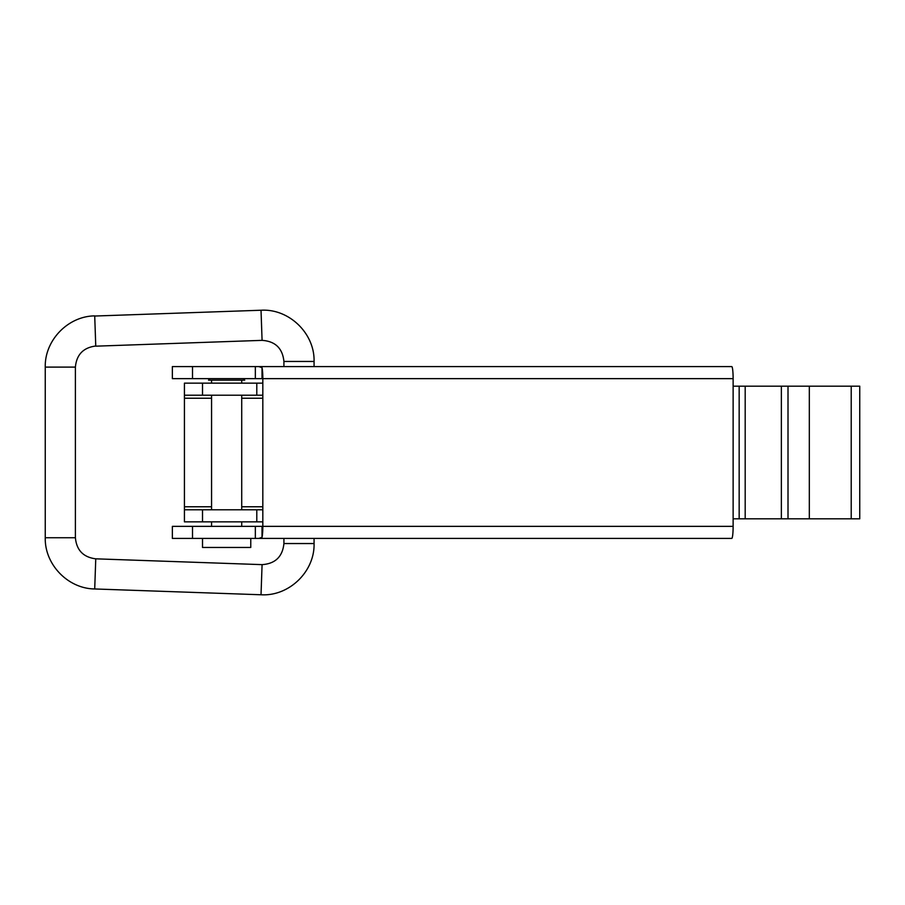 <?xml version="1.0" encoding="UTF-8"?>
<svg xmlns="http://www.w3.org/2000/svg" width="905" height="905" viewBox="0 0 905 905"><rect width="100%" height="100%" fill="white"/><g stroke="black" fill="none" stroke-linecap="round" stroke-linejoin="round"><path stroke-width="1.36" d="M262.823 383.154L184.428 383.154L184.428 395.214L202.516 395.214L202.516 383.154M262.823 395.214L202.516 395.214M262.823 509.787L184.428 509.787L184.428 395.214M262.823 521.846L184.428 521.846L184.428 509.787M211.566 395.214L211.566 509.787M202.516 538.418L202.516 547.468L250.764 547.468L250.764 538.418M211.566 521.846L211.566 526.359M209.836 378.641A22.919 22.919 0 0 0 208.546 380.145L244.735 380.145A22.919 22.919 0 0 0 243.445 378.641M211.566 380.145L211.566 383.154M262.02 367.668A12.059 1.369 90 0 1 262.823 378.641L262.02 378.641L262.02 367.668L258.796 366.582L731.76 366.582A12.059 1.369 90 0 1 733.129 378.641L733.129 526.359A12.059 1.369 90 0 1 731.76 538.418L258.796 538.418L262.02 537.332L262.02 526.359L262.823 526.359A12.059 1.369 90 0 1 262.02 537.332M851.22 386.175L851.22 518.825L859.75 518.825L859.75 386.175L733.129 386.175M262.02 378.641L255.346 378.641L255.346 366.582L258.796 366.582M255.346 538.418L255.346 526.359L172.369 526.359L172.369 538.418L258.796 538.418M255.346 526.359L262.02 526.359M733.129 526.359L262.823 526.359L262.823 378.641L733.129 378.641M255.346 378.641L172.369 378.641L172.369 366.582L255.346 366.582M851.22 518.825L809.319 518.825L809.319 386.175M733.129 518.825L809.319 518.825M745.188 518.825L745.188 386.175M283.921 366.582L283.921 361.457C282.564 348.289 275.278 341.264 262.077 340.359L95.76 346.174L95.24 331.026C95.907 350.359 95.907 350.359 95.24 331.026L94.708 315.879C67.977 316.162 44.594 340.371 45.25 367.102L75.398 367.102C76.552 354.624 83.339 347.599 95.76 346.015M314.069 366.582L314.069 361.457C314.827 333.413 289.034 308.492 261.025 310.234L94.72 316.037M283.921 538.418L283.921 543.543L314.069 543.543L314.069 538.418M314.069 543.543C314.827 571.587 289.034 596.508 261.025 594.766L262.077 564.641L95.76 558.826C83.339 557.242 76.552 550.217 75.398 537.74L75.398 367.102M256.794 395.214L256.794 383.154M202.516 521.846L202.516 509.787M256.794 521.846L256.794 509.787M262.823 506.766L241.714 506.766M211.566 506.766L184.428 506.766M262.823 398.234L241.714 398.234M211.566 398.234L184.428 398.234M192.505 538.418L192.505 526.359M192.505 378.641L192.505 366.582M739.159 518.825L739.159 386.175M781.366 518.825L781.366 386.175M788.006 518.825L788.006 386.175M262.077 340.359L261.025 310.234M283.921 361.457L314.069 361.457M261.025 594.766L94.708 588.963C67.977 588.68 44.594 564.471 45.25 537.74L75.398 537.74M94.708 588.963L95.76 558.826M241.714 395.214L241.714 509.787M241.714 521.846L241.714 526.359M241.714 380.145L241.714 383.154M45.25 537.74L45.25 367.102M283.921 543.543C282.564 556.711 275.278 563.736 262.077 564.641"/></g></svg>
